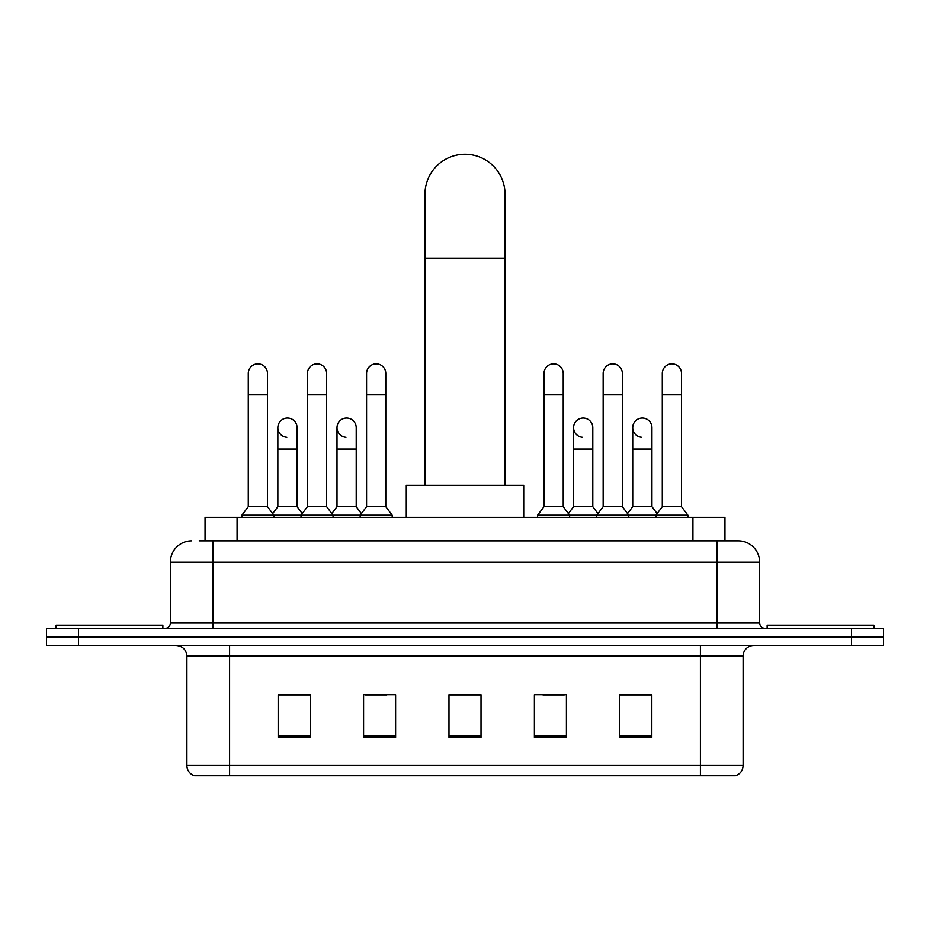 <?xml version="1.0" encoding="UTF-8"?>
<svg xmlns="http://www.w3.org/2000/svg" width="930" height="930" viewBox="0 0 930 930"><rect width="100%" height="100%" fill="white"/><g stroke="black" fill="none" stroke-linecap="round" stroke-linejoin="round"><path stroke-width="1.4" d="M205.053 540.853L205.053 517.371L724.947 517.371L724.947 540.853M199.659 540.853L730.829 540.853M199.171 540.853L213.051 540.853L213.051 562.208L170.341 562.208L170.341 623.054A5.336 5.336 0 0 1 165.005 628.401M191.696 540.853A21.355 21.355 0 0 0 170.341 562.208M738.304 540.853A21.355 21.355 0 0 1 759.659 562.208L716.949 562.208L716.949 540.853L737.978 540.853M759.659 562.208L759.659 623.054C759.973 626.297 761.751 628.076 764.995 628.401M78.527 628.401L46.5 628.401L46.5 636.934L78.527 636.934L46.5 636.934L46.5 645.478L78.527 645.478L78.527 636.934L851.473 636.934L78.527 636.934L78.527 628.401L851.473 628.401L851.473 636.934L883.5 636.934L851.473 636.934L851.473 645.478L78.527 645.478M851.473 645.478L883.5 645.478L883.5 628.401L851.473 628.401M743.105 765.471C742.814 770.598 740.257 774.004 735.421 775.725L700.406 775.725L700.406 765.471L743.105 765.471L743.105 656.15A10.672 10.672 0 0 1 753.788 645.478M700.406 775.725L194.579 775.725A10.672 10.672 0 0 1 186.895 765.471L186.895 656.15C186.256 649.675 182.699 646.106 176.212 645.478M651.825 737.397L651.825 694.698L619.798 694.698L619.798 737.397L651.825 737.397M566.417 737.397L566.417 694.698L534.39 694.698L534.39 737.397L566.417 737.397M310.202 737.397L310.202 694.698L278.175 694.698L278.175 737.397L310.202 737.397M395.61 737.397L395.61 694.698L363.584 694.698L363.584 737.397L395.61 737.397M481.019 737.397L481.019 694.698L448.981 694.698L448.981 737.397L481.019 737.397M186.895 765.471L229.594 765.471L229.594 775.725L215.156 775.725M681.202 775.725L248.798 775.725M631.656 694.908L623.437 694.908M365.502 694.908L386.857 694.908M306.354 694.908L298.135 694.908M542.934 694.908L564.289 694.908M481.019 694.908L448.981 694.908M310.202 694.908L278.175 694.908M651.825 694.908L619.798 694.908M162.866 628.401L162.866 625.192L56.114 625.192L56.114 628.401M424.964 485.332L424.964 194.312A40.037 40.037 0 0 1 465 154.275A40.037 40.037 0 0 1 505.037 194.312A40.037 40.037 0 0 0 465 154.275M505.037 485.332L505.037 194.312M523.718 517.371L523.718 485.332L406.282 485.332L406.282 517.371M873.886 628.401L873.886 625.192L767.134 625.192L767.134 628.401M248.275 394.808L267.491 394.808L267.491 506.687L248.275 506.687L248.275 373.453A9.614 9.614 0 0 1 258.494 363.863A9.614 9.614 0 0 1 267.491 373.453A9.614 9.614 0 0 0 258.494 363.863M248.275 506.687L241.87 515.232L241.87 517.371M267.491 506.687L273.897 515.232L241.87 515.232M307.423 506.687L307.423 394.808L326.639 394.808L326.639 506.687L307.423 506.687L301.018 515.232L273.897 515.232L273.897 517.371M307.423 394.808L307.423 373.453A9.614 9.614 0 0 1 317.63 363.863A9.614 9.614 0 0 1 326.639 373.453A9.614 9.614 0 0 0 317.63 363.863M326.639 506.687L333.045 515.232L301.018 515.232L301.018 517.371M366.571 506.687L366.571 394.808L385.787 394.808L385.787 506.687L366.571 506.687L360.166 515.232L333.045 515.232L333.045 517.371M366.571 394.808L366.571 373.453A9.614 9.614 0 0 1 376.778 363.863A9.614 9.614 0 0 1 385.787 373.453A9.614 9.614 0 0 0 376.778 363.863M385.787 506.687L392.193 515.232L360.166 515.232L360.166 517.371M392.193 515.232L392.193 517.371M544.004 394.808L563.22 394.808L563.22 506.687L544.004 506.687L544.004 373.453A9.614 9.614 0 0 1 554.21 363.863A9.614 9.614 0 0 1 563.22 373.453A9.614 9.614 0 0 0 554.21 363.863M544.004 506.687L537.598 515.232L537.598 517.371M563.22 506.687L569.625 515.232L537.598 515.232M603.152 506.687L603.152 394.808L622.368 394.808L622.368 506.687L603.152 506.687L596.746 515.232L569.625 515.232L569.625 517.371M603.152 394.808L603.152 373.453A9.614 9.614 0 0 1 613.358 363.863A9.614 9.614 0 0 1 622.368 373.453A9.614 9.614 0 0 0 613.358 363.863M622.368 506.687L628.773 515.232L596.746 515.232L596.746 517.371M662.288 506.687L662.288 394.808L681.504 394.808L681.504 506.687L662.288 506.687L655.883 515.232L628.773 515.232L628.773 517.371M662.288 394.808L662.288 373.453A9.614 9.614 0 0 1 672.506 363.863A9.614 9.614 0 0 1 681.504 373.453A9.614 9.614 0 0 0 672.506 363.863M681.504 506.687L687.921 515.232L655.883 515.232L655.883 517.371M687.921 515.232L687.921 517.371M286.858 437.274A9.614 9.614 0 0 1 277.849 427.684A9.614 9.614 0 0 1 288.056 418.093A9.614 9.614 0 0 1 297.065 427.684L297.065 449.039L277.849 449.039L277.849 427.684M297.065 449.039L297.065 506.687L277.849 506.687L277.849 449.039M277.849 506.687L272.676 513.593M297.065 506.687L302.238 513.593M345.995 437.274A9.614 9.614 0 0 1 336.997 427.684A9.614 9.614 0 0 1 347.204 418.093A9.614 9.614 0 0 1 356.213 427.684L356.213 449.039L336.997 449.039L336.997 427.684M356.213 449.039L356.213 506.687L336.997 506.687L336.997 449.039M336.997 506.687L331.812 513.593M356.213 506.687L361.386 513.593M582.575 437.274A9.614 9.614 0 0 1 573.577 427.684A9.614 9.614 0 0 1 583.784 418.093A9.614 9.614 0 0 1 592.794 427.684L592.794 449.039L573.577 449.039L573.577 427.684M592.794 449.039L592.794 506.687L573.577 506.687L573.577 449.039M573.577 506.687L568.393 513.593M592.794 506.687L597.967 513.593M641.723 437.274A9.614 9.614 0 0 1 632.726 427.684A9.614 9.614 0 0 1 642.932 418.093A9.614 9.614 0 0 1 651.942 427.684L651.942 449.039L632.726 449.039L632.726 427.684M651.942 449.039L651.942 506.687L632.726 506.687L632.726 449.039M632.726 506.687L627.541 513.593M651.942 506.687L657.115 513.593M237.08 540.853L237.08 517.371M692.92 540.853L692.92 517.371M213.051 628.401L213.051 623.054L759.659 623.054M170.341 623.054L213.051 623.054L213.051 562.208L716.949 562.208L716.949 628.401M700.406 645.478L700.406 656.15L186.895 656.15M743.105 656.15L700.406 656.15L700.406 765.471L229.594 765.471L229.594 645.478M481.019 735.909L448.981 735.909M395.61 735.909L363.584 735.909M310.202 735.909L278.175 735.909M566.417 735.909L534.39 735.909M651.825 735.909L619.798 735.909M424.964 258.366L505.037 258.366M267.491 394.808L267.491 373.453M326.639 394.808L326.639 373.453M385.787 394.808L385.787 373.453M563.22 394.808L563.22 373.453M622.368 394.808L622.368 373.453M681.504 394.808L681.504 373.453"/></g></svg>
